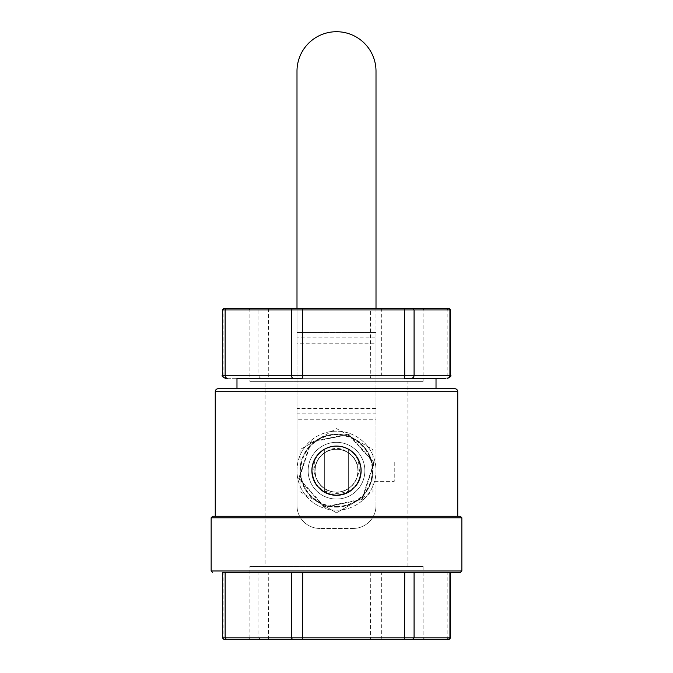 <?xml version="1.0" encoding="UTF-8"?>
<svg xmlns="http://www.w3.org/2000/svg" width="673" height="673" viewBox="0 0 673 673"><rect width="100%" height="100%" fill="white"/><g stroke="black" fill="none" stroke-linecap="round" stroke-linejoin="round"><path stroke-width="0.5" stroke-dasharray="3.37 2.52" d="M248.371 639.35L424.629 639.35L248.371 639.35L249.893 637.827L423.107 637.827L249.893 637.827L249.893 566.422L423.107 566.422L249.893 566.422M449.16 639.35L223.84 639.35M265.086 566.422L407.914 566.422L265.086 566.422L265.086 381.355L407.914 381.355L265.086 381.355M248.371 308.419L424.629 308.419L248.371 308.419L249.893 309.942L249.893 378.31L423.107 378.31L249.893 378.31L249.893 381.355L423.107 381.355L249.893 381.355M450.674 572.496L222.326 572.496M212.668 516.275L460.332 516.275M215.251 516.275L457.749 516.275L215.251 516.275M222.326 637.827L450.674 637.827M218.288 388.649L454.712 388.649M236.98 388.649L436.02 388.649L236.98 388.649M404.221 378.31L236.98 378.31M249.893 309.942L423.107 309.942L249.893 309.942M249.893 378.31L423.107 378.31L249.893 378.31M223.84 308.419L449.16 308.419M450.674 309.942L222.326 309.942M380.523 308.419L381.692 309.942L381.692 375.273L447.865 375.273A3.037 2.339 90 0 1 445.534 378.31L225.926 378.31A3.037 2.852 90 0 1 223.074 375.273L258.92 375.273L258.92 309.942L260.342 308.419M227.466 378.31L293.647 378.31M299.224 478.453L324.588 506.853L361.855 499.097L373.776 462.931L348.412 434.531L311.145 442.296L299.224 478.453L298.711 478.562L310.791 441.9L348.58 434.035L374.289 462.822L362.209 499.484L324.42 507.358L298.711 478.562L324.42 507.358L362.209 499.484L374.289 462.822L348.58 434.035L310.791 441.9L298.711 478.562M324.588 506.853L324.42 507.358M373.776 462.931L374.289 462.822M348.412 434.531L348.58 434.035M312.188 470.696A24.312 24.312 0 0 0 348.656 491.744A24.312 24.312 0 0 0 348.656 449.64A24.312 24.312 0 0 0 312.188 470.696A24.312 24.312 0 0 1 324.344 449.64L324.344 491.744L324.344 449.64A24.312 24.312 0 0 1 348.656 449.64L348.656 491.744L348.656 449.64A24.312 24.312 0 0 1 348.656 491.744A24.312 24.312 0 0 1 312.188 470.696M296.995 470.696C296.759 449.261 314.914 430.989 336.5 431.191C358.086 430.989 376.241 449.261 376.005 470.696C376.241 492.131 358.086 510.395 336.5 510.201C314.914 510.395 296.759 492.131 296.995 470.696A39.505 39.505 0 0 1 356.253 436.483A39.505 39.505 0 0 1 356.253 504.91A39.505 39.505 0 0 1 296.995 470.696M374.55 481.33L394.235 481.33L394.235 460.054L374.55 460.054A39.505 39.505 0 0 1 374.55 481.33L394.235 481.33L394.235 460.054L374.55 460.054A39.505 39.505 0 0 1 374.55 481.33M296.995 308.419L296.995 332.454L376.005 332.454L376.005 308.419M376.005 71.22A39.505 39.505 0 0 0 336.5 31.715A39.505 39.505 0 0 0 296.995 71.22L296.995 332.454L376.005 332.454L376.005 343.196L296.995 343.196L296.995 413.878L376.005 413.878L376.005 419.254L296.995 419.254L296.995 505.642A22.789 22.789 0 0 0 319.784 528.431A22.789 22.789 0 0 1 296.995 505.642L296.995 408.503L376.005 408.503L376.005 419.254L296.995 419.254L296.995 332.454L296.995 343.196L296.995 337.829L376.005 337.829L376.005 413.878L376.005 71.22M353.216 528.431A22.789 22.789 0 0 0 376.005 505.642A22.789 22.789 0 0 1 353.216 528.431L319.784 528.431L353.216 528.431M376.005 505.642L376.005 419.254L376.005 505.642M324.344 449.64L324.344 491.744A24.312 24.312 0 0 0 348.656 491.744L348.656 449.64A24.312 24.312 0 0 0 324.344 449.64A24.312 24.312 0 0 1 348.656 449.64L348.656 491.744A24.312 24.312 0 0 1 324.344 491.744L324.344 449.64M336.5 506.693A36.005 36.005 0 0 0 372.506 470.696A36.005 36.005 0 0 0 336.5 434.691A36.005 36.005 0 0 0 300.495 470.696A36.005 36.005 0 0 0 336.5 506.693M336.5 495.564A24.867 24.867 0 0 0 361.367 470.696A24.867 24.867 0 0 0 336.5 445.829A24.867 24.867 0 0 0 311.633 470.696A24.867 24.867 0 0 0 336.5 495.564A24.867 24.867 0 0 0 361.367 470.696A24.867 24.867 0 0 0 336.5 445.829A24.867 24.867 0 0 0 311.633 470.696A24.867 24.867 0 0 0 336.5 495.564M318.27 502.277A36.468 36.468 0 0 0 372.968 470.696A36.468 36.468 0 0 0 318.27 439.116A36.468 36.468 0 0 0 318.27 502.277L336.5 512.801L354.73 502.277A36.468 36.468 0 0 0 354.73 439.116A36.468 36.468 0 0 0 318.27 439.116L336.5 428.583L372.968 449.64L372.968 491.744L336.5 512.801L318.27 502.277A36.468 36.468 0 0 0 354.73 502.277L372.968 491.744L372.968 449.64L336.5 428.583L318.27 439.116A36.468 36.468 0 0 0 318.27 502.277L300.032 491.744L300.032 449.64L318.27 439.116L300.032 449.64L300.032 491.744L318.27 502.277M336.5 449.32A21.637 21.469 0 0 1 358.137 470.789A21.637 21.469 0 0 1 336.5 492.257A21.637 21.469 0 0 1 314.863 470.789A21.637 21.469 0 0 1 336.5 449.32A21.637 21.469 0 0 1 358.137 470.789A21.637 21.469 0 0 1 336.5 492.257A21.637 21.469 0 0 1 314.863 470.789A21.637 21.469 0 0 1 336.5 449.32A21.637 21.469 0 0 1 358.137 470.789A21.637 21.469 0 0 1 336.5 492.257A21.637 21.469 0 0 1 314.863 470.789A21.637 21.469 0 0 1 336.5 449.32A21.637 21.469 0 0 1 358.137 470.789A21.637 21.469 0 0 1 336.5 492.257A21.637 21.469 0 0 1 314.863 470.789A21.637 21.469 0 0 1 336.5 449.32A21.637 21.469 0 0 1 358.137 470.789A21.637 21.469 0 0 1 336.5 492.257A21.637 21.469 0 0 1 314.863 470.789A21.637 21.469 0 0 1 336.5 449.32A21.637 21.469 0 0 1 358.137 470.789A21.637 21.469 0 0 1 336.5 492.257A21.637 21.469 0 0 1 314.863 470.789A21.637 21.469 0 0 1 336.5 449.32A21.376 21.376 0 0 0 315.124 470.696A21.376 21.376 0 0 0 336.5 492.072A21.637 21.469 0 0 1 314.863 470.604A21.637 21.469 0 0 1 336.5 449.127A21.637 21.469 0 0 1 358.137 470.604A21.637 21.469 0 0 1 336.5 492.072A21.637 21.469 0 0 1 314.863 470.604A21.637 21.469 0 0 1 336.5 449.127A21.637 21.469 0 0 1 358.137 470.604A21.637 21.469 0 0 1 336.5 492.072A21.637 21.469 0 0 1 314.863 470.604A21.637 21.469 0 0 1 336.5 449.127A21.637 21.469 0 0 1 358.137 470.604A21.637 21.469 0 0 1 336.5 492.072A21.637 21.469 0 0 1 314.863 470.604A21.637 21.469 0 0 1 336.5 449.127A21.637 21.469 0 0 1 358.137 470.604A21.637 21.469 0 0 1 336.5 492.072A21.637 21.469 0 0 1 314.863 470.604A21.637 21.469 0 0 1 336.5 449.127A21.637 21.469 0 0 1 358.137 470.604A21.637 21.469 0 0 1 336.5 492.072A21.637 21.469 0 0 1 314.863 470.604A21.637 21.469 0 0 1 336.5 449.127A21.637 21.469 0 0 1 358.137 470.604A21.637 21.469 0 0 1 336.5 492.072A21.376 21.376 0 0 0 357.876 470.696A21.376 21.376 0 0 0 336.5 449.32A21.376 21.376 0 0 0 315.124 470.696A21.376 21.376 0 0 0 336.5 492.072A21.376 21.376 0 0 0 357.876 470.696A21.376 21.376 0 0 0 336.5 449.32M336.5 495.008C351.171 493.561 359.273 485.553 360.812 470.982C361.308 457.968 349.657 446.056 336.5 446.384C323.343 446.056 311.692 457.968 312.188 470.982C313.727 485.553 321.829 493.561 336.5 495.008C323.444 495.328 311.851 483.601 312.188 470.696C311.843 457.791 323.452 446.056 336.5 446.384C349.548 446.056 361.157 457.791 360.812 470.696C361.149 483.601 349.556 495.328 336.5 495.008C351.171 493.561 359.273 485.553 360.812 470.982C361.308 457.968 349.657 446.056 336.5 446.384C323.343 446.056 311.692 457.968 312.188 470.982C313.727 485.553 321.829 493.561 336.5 495.008C323.444 495.328 311.851 483.601 312.188 470.696C311.843 457.791 323.452 446.056 336.5 446.384C349.548 446.056 361.157 457.791 360.812 470.696C361.149 483.601 349.556 495.328 336.5 495.008C351.171 493.561 359.273 485.553 360.812 470.982C361.308 457.968 349.657 446.056 336.5 446.384C323.343 446.056 311.692 457.968 312.188 470.982C313.727 485.553 321.829 493.561 336.5 495.008C323.444 495.328 311.851 483.601 312.188 470.696C311.843 457.791 323.452 446.056 336.5 446.384C349.548 446.056 361.157 457.791 360.812 470.696C361.149 483.601 349.556 495.328 336.5 495.008C351.171 493.561 359.273 485.553 360.812 470.982C361.308 457.968 349.657 446.056 336.5 446.384C323.343 446.056 311.692 457.968 312.188 470.982C313.727 485.553 321.829 493.561 336.5 495.008C323.444 495.328 311.851 483.601 312.188 470.696C311.843 457.791 323.452 446.056 336.5 446.384C349.548 446.056 361.157 457.791 360.812 470.696C361.149 483.601 349.556 495.328 336.5 495.008C351.171 493.561 359.273 485.553 360.812 470.982C361.308 457.968 349.657 446.056 336.5 446.384C323.343 446.056 311.692 457.968 312.188 470.982C313.727 485.553 321.829 493.561 336.5 495.008C323.444 495.328 311.851 483.601 312.188 470.696C311.843 457.791 323.452 446.056 336.5 446.384C349.548 446.056 361.157 457.791 360.812 470.696C361.149 483.601 349.556 495.328 336.5 495.008C351.171 493.561 359.273 485.553 360.812 470.982C361.308 457.968 349.657 446.056 336.5 446.384C323.343 446.056 311.692 457.968 312.188 470.982C313.727 485.553 321.829 493.561 336.5 495.008M354.991 486.478A29.713 28.788 -90 0 1 336.5 493.418A29.713 28.788 -90 0 1 318.009 486.478A24.312 24.312 0 0 1 312.794 476.063A24.472 23.715 -90 0 1 316.016 463.865A21.805 21.637 -90 0 1 326.397 451.617A21.637 21.469 0 0 1 346.603 451.617A21.805 21.637 -90 0 1 356.984 463.865A24.472 23.715 -90 0 1 360.206 476.063A24.312 24.312 0 0 1 354.991 486.478C368.703 471.924 356.505 445.467 336.5 446.384C316.495 445.467 304.297 471.924 318.009 486.478M316.016 463.865A21.637 21.469 0 0 1 356.984 463.865M326.397 451.617A18.499 17.919 -90 0 1 346.603 451.617M324.874 492.047A24.312 24.312 0 0 0 348.126 492.047C340.378 495.993 332.622 495.993 324.874 492.047L327.33 490.238C322.005 487.622 318.287 483.542 316.184 477.99C312.752 470.486 313.105 463.1 317.252 455.848A24.312 24.312 0 0 0 324.874 492.047M355.748 455.848A24.312 24.312 0 0 0 317.252 455.848C304.633 470.747 317.084 495.858 336.5 495.008C355.916 495.858 368.367 470.747 355.748 455.848C359.895 463.1 360.248 470.486 356.816 477.99C354.713 483.542 350.995 487.622 345.67 490.238L348.126 492.047A24.312 24.312 0 0 0 355.748 455.848M345.67 490.238A21.637 21.469 0 0 1 327.33 490.238M356.816 477.99A21.637 21.469 0 0 1 316.184 477.99M360.206 476.063C364.017 461.594 351.643 445.905 336.492 446.384C321.374 445.896 308.974 461.611 312.794 476.063M336.5 506.466A35.77 35.77 0 0 0 372.27 470.696A35.77 35.77 0 0 0 336.5 434.926A35.77 35.77 0 0 0 300.73 470.696A35.77 35.77 0 0 0 336.5 506.466M211.145 570.973L461.855 570.973M461.855 517.798L211.145 517.798M268.519 639.35L268.266 572.496M370.285 572.496L370.545 639.35M260.342 639.35L258.92 637.827L258.92 572.496M224.504 639.35L223.074 637.827L223.074 572.496M446.704 639.35L447.865 637.827L447.865 572.496M380.523 639.35L381.692 637.827L381.692 572.496M457.749 391.686L215.251 391.686M268.519 308.419L268.266 375.273L370.285 375.273L370.545 308.419M446.704 308.419L447.865 309.942L447.865 375.273L450.674 375.273M224.504 308.419L223.074 309.942L223.074 375.273L222.326 375.273M261.772 378.31A3.037 2.852 90 0 1 258.92 375.273L268.266 375.273A3.037 0.513 90 0 0 268.779 378.31M370.798 378.31A3.037 0.513 90 0 1 370.285 375.273L381.692 375.273A3.037 2.339 90 0 1 379.353 378.31M336.5 442.329A28.359 28.359 0 0 0 308.141 470.696A28.359 28.359 0 0 0 336.5 499.055A28.359 28.359 0 0 0 364.859 470.696A28.359 28.359 0 0 0 336.5 442.329A28.359 28.359 0 0 0 308.141 470.696A28.359 28.359 0 0 0 336.5 499.055A28.359 28.359 0 0 0 364.859 470.696A28.359 28.359 0 0 0 336.5 442.329A28.359 28.359 0 0 0 308.141 470.696A28.359 28.359 0 0 0 336.5 499.055A28.359 28.359 0 0 0 364.859 470.696A28.359 28.359 0 0 0 336.5 442.329M423.107 566.422L423.107 637.827L424.629 639.35M424.629 308.419L423.107 309.942L423.107 381.355M407.914 566.422L407.914 381.355"/><path stroke-width="1.01" d="M222.326 637.827L223.84 639.35L449.16 639.35L450.674 637.827L222.326 637.827L222.326 572.496L460.332 572.496L450.674 572.496L450.674 637.827M211.145 570.973L461.855 570.973L461.855 517.798L211.145 517.798L211.145 570.973L212.668 572.496M461.855 517.798L460.332 516.275L212.668 516.275L211.145 517.798M215.251 391.686L457.749 391.686C457.573 389.835 456.555 388.826 454.712 388.649L218.288 388.649C216.445 388.826 215.427 389.835 215.251 391.686L215.251 516.275M236.98 388.649L236.98 378.31L302.202 378.31A3.037 0.513 -90 0 0 302.715 375.273L225.135 375.273L225.135 309.942L450.674 309.942L449.16 308.419L223.84 308.419L222.326 309.942L225.135 309.942L226.296 308.419M411.228 378.31A3.037 2.852 -90 0 0 414.08 375.273L404.734 375.273A3.037 0.513 -90 0 1 404.221 378.31L445.534 378.31M225.926 378.31L227.466 378.31A3.037 2.339 -90 0 1 225.135 375.273L222.326 375.273L222.326 309.942M292.477 308.419L291.308 309.942L291.308 375.273A3.037 2.339 -90 0 0 293.647 378.31L302.202 378.31M296.995 308.419L296.995 71.22A39.505 39.505 0 0 1 336.5 31.715A39.505 39.505 0 0 1 376.005 71.22L376.005 308.419M226.296 639.35L225.135 637.827L225.135 572.496M292.477 639.35L291.308 637.827L291.308 572.496M302.455 639.35L302.715 572.496M404.481 639.35L404.734 572.496M412.658 639.35L414.08 637.827L414.08 572.496M448.496 639.35L449.926 637.827L449.926 572.496M448.496 308.419L449.926 309.942L449.926 375.273A3.037 2.852 90 0 1 447.074 378.31M412.658 308.419L414.08 309.942L414.08 375.273L450.674 375.273C451.507 375.946 450.498 376.956 447.638 378.31M404.481 308.419L404.734 375.273L302.715 375.273L302.455 308.419M461.855 570.973L460.332 572.496M457.749 516.275L457.749 391.686M436.02 388.649L436.02 378.31M222.326 375.273C221.493 375.946 222.502 376.956 225.362 378.31M450.674 375.273L450.674 309.942"/></g></svg>
